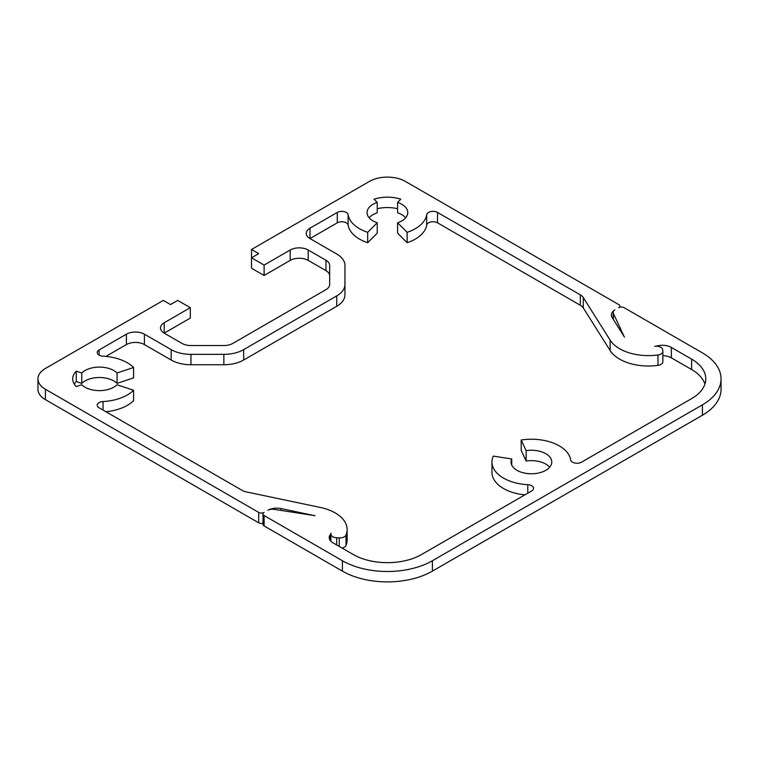 <?xml version="1.0" encoding="UTF-8"?>
<svg xmlns="http://www.w3.org/2000/svg" width="759" height="759" viewBox="0 0 759 759"><rect width="100%" height="100%" fill="white"/><g stroke="black" fill="none" stroke-linecap="round" stroke-linejoin="round"><path stroke-width="1.14" d="M281.105 508.596L315.118 515.75A25.455 14.696 0 0 0 312.48 515.285L273.952 509.327A6.366 3.672 0 0 0 267.946 510.2A12.732 7.353 180 0 1 281.105 508.596L281.105 510.428M258.705 512.41A3.814 2.201 0 0 0 264.104 512.41A3.814 2.201 0 0 0 262.993 513.966A3.814 2.201 0 0 0 264.104 515.532L342.404 560.73A63.642 36.745 0 0 0 432.412 560.73L702.407 404.851A63.642 36.745 0 0 0 721.05 378.874A63.642 36.745 0 0 0 702.407 352.888L624.107 307.68A3.814 2.201 0 0 0 618.708 307.68A3.814 2.201 0 0 0 619.828 306.124A3.814 2.201 0 0 0 618.708 304.568L405.41 181.42A25.455 14.696 0 0 0 369.405 181.42L251.504 249.483L258.705 253.639L251.504 257.804L264.104 265.071L290.204 250.005A12.732 7.353 180 0 1 308.211 250.005L325.953 260.252A12.732 7.353 180 0 1 329.681 265.451L329.681 284.445A12.732 7.353 180 0 1 325.953 289.644L232.861 343.391A12.732 7.353 180 0 1 223.867 345.544L190.955 345.544A12.732 7.353 180 0 1 181.951 343.391L164.21 333.144A12.732 7.353 180 0 1 160.481 327.945A12.732 7.353 180 0 1 164.21 322.755L190.31 307.68L177.71 300.412L170.509 304.568L163.308 300.412L45.407 368.476A25.455 14.696 0 0 0 37.95 378.874A25.455 14.696 0 0 0 45.407 389.263L258.705 512.41L258.705 522.799L45.407 399.651A25.455 14.696 180 0 1 37.95 389.263L37.95 378.874M262.993 523.255A3.814 2.201 180 0 1 258.705 522.799M164.21 322.755L164.21 333.144L190.31 318.078L190.31 307.68M329.681 275.84A12.732 7.353 0 0 0 325.953 270.64L308.211 260.394A12.732 7.353 0 0 0 290.204 260.394L264.104 275.47L264.104 265.071M264.104 275.47L251.504 268.193L251.504 249.483M612.105 317.49A12.732 7.353 180 0 1 611.346 314.976A12.732 7.353 180 0 1 614.875 309.9A6.366 3.672 0 0 0 613.149 312.414A6.366 3.672 0 0 0 613.367 313.363L623.689 335.611A25.455 14.696 0 0 0 624.486 337.129L612.105 317.49M662.616 349.586A6.366 3.672 0 0 0 654.704 346.341A25.455 14.696 0 0 0 657.711 345.781A12.732 7.353 180 0 1 671.354 347.432L691.61 359.121A48.367 27.922 180 0 1 705.775 378.874A48.367 27.922 180 0 1 691.61 398.617L581.536 462.165A6.366 3.672 180 0 1 574.876 463.028A6.366 3.672 180 0 1 570.702 459.907A39.459 22.779 0 0 0 521.196 440.002L526.139 450.647A20.36 11.755 180 0 1 551.774 462.003A20.36 11.755 180 0 1 531.414 473.768A20.36 11.755 180 0 1 511.044 462.003A20.36 11.755 180 0 1 511.737 458.967L493.293 456.112A39.459 22.779 0 0 0 491.955 462.003A39.459 22.779 0 0 0 527.771 484.688A6.366 3.672 180 0 1 533.549 488.35A6.366 3.672 180 0 1 531.679 490.95L421.606 554.497A48.367 27.922 180 0 1 353.21 554.497L332.954 542.808A12.732 7.353 180 0 1 329.226 537.609A12.732 7.353 180 0 1 330.108 534.924A25.455 14.696 0 0 0 331.076 533.188A6.366 3.672 0 0 0 330.877 534.099A6.366 3.672 0 0 0 336.683 537.761L339.254 537.894A6.366 3.672 0 0 0 345.99 535.095A40.73 23.52 0 0 0 347.138 529.554A40.73 23.52 0 0 0 320.336 507.458L246.571 491.955A12.732 7.353 180 0 1 241.922 490.248L99.135 407.811A6.366 3.672 180 0 1 97.266 405.211A6.366 3.672 180 0 1 103.044 401.549A39.459 22.779 0 0 0 133.575 390.259L117.047 384.747A20.36 11.755 180 0 1 81.773 384.747L76.261 386.587A26.726 15.436 180 0 1 72.674 378.874A26.726 15.436 180 0 1 76.261 371.151L81.773 372.992A20.36 11.755 180 0 1 117.047 372.992L133.575 367.479A39.459 22.779 0 0 0 103.044 356.189A6.366 3.672 180 0 1 97.266 352.527A6.366 3.672 180 0 1 99.135 349.927L126.402 334.178A12.732 7.353 180 0 1 144.409 334.178L171.155 349.624A27.998 16.167 0 0 0 190.955 354.358L223.867 354.358A27.998 16.167 0 0 0 243.667 349.624L336.749 295.877A27.998 16.167 0 0 0 344.956 284.445L344.956 265.451A27.998 16.167 0 0 0 336.749 254.018L310.004 238.573A12.732 7.353 180 0 1 306.275 233.374A12.732 7.353 180 0 1 310.004 228.184L337.281 212.435A6.366 3.672 180 0 1 343.941 211.581A6.366 3.672 180 0 1 348.115 214.693A39.459 22.779 0 0 0 367.679 232.32L377.223 222.776A20.36 11.755 180 0 1 367.043 212.596A20.36 11.755 180 0 1 377.223 202.406L374.045 199.228A26.726 15.436 180 0 1 400.771 199.228L397.593 202.406A20.36 11.755 180 0 1 407.773 212.596A20.36 11.755 180 0 1 397.593 222.776L407.137 232.32A39.459 22.779 0 0 0 426.7 214.693A6.366 3.672 180 0 1 430.875 211.581A6.366 3.672 180 0 1 437.535 212.435L580.331 294.872A12.732 7.353 180 0 1 583.291 297.556L610.141 340.146A40.73 23.52 0 0 0 657.996 354.956A6.366 3.672 0 0 0 662.863 351.389A6.366 3.672 0 0 0 662.844 351.066L662.616 349.586M662.844 361.455A6.366 3.672 180 0 1 662.863 361.777A6.366 3.672 180 0 1 657.996 365.354A40.73 23.52 180 0 1 610.141 350.535L583.291 307.955A12.732 7.353 0 0 0 580.331 305.27L437.535 222.823A6.366 3.672 0 0 0 430.875 221.97A6.366 3.672 0 0 0 426.7 225.091A39.459 22.779 180 0 1 407.137 242.709L407.137 232.32M407.137 242.709L397.593 233.165L397.593 222.776M405.676 217.786A20.36 11.755 0 0 0 397.593 212.805L397.593 202.406M397.593 208.716A26.726 15.436 0 0 0 377.223 208.716M369.14 217.786A20.36 11.755 0 0 1 377.223 212.805L377.223 202.406M367.679 232.32L367.679 242.709L377.223 233.165L377.223 222.776M367.679 242.709A39.459 22.779 180 0 1 348.115 225.091A6.366 3.672 0 0 0 343.941 221.97A6.366 3.672 0 0 0 337.281 222.823L310.004 238.573L310.004 228.184M105.918 356.398L126.402 344.577A12.732 7.353 0 0 1 144.409 344.577L171.155 360.013A27.998 16.167 180 0 0 190.955 364.747L223.867 364.747A27.998 16.167 180 0 0 243.667 360.013L336.749 306.275A27.998 16.167 180 0 0 344.956 294.843L344.956 284.445M117.047 372.992L117.047 383.38L133.575 377.868L133.575 367.479M117.047 383.38A20.36 11.755 0 0 0 81.773 383.38L81.773 372.992M81.773 383.38L76.261 381.549L76.261 371.151M76.261 381.549A26.726 15.436 0 0 0 74.24 384.063M105.918 411.729A39.459 22.779 180 0 0 133.575 400.648L133.575 390.259M347.138 529.554L347.138 539.953A40.73 23.52 180 0 1 345.99 545.484A6.366 3.672 180 0 1 342.053 548.055M721.05 378.874L721.05 389.263A63.642 36.745 180 0 1 702.407 415.239L432.412 571.129A63.642 36.745 180 0 1 342.404 571.129L264.104 525.921A3.814 2.201 180 0 1 262.993 524.365L262.993 513.966M524.896 494.868A39.459 22.779 180 0 1 491.955 472.402L491.955 462.003M549.677 467.202A20.36 11.755 0 0 0 526.139 461.045L521.196 450.4L521.196 440.002M704.931 384.063A48.367 27.922 0 0 0 691.61 369.519L671.354 357.821A12.732 7.353 0 0 0 662.863 355.677M511.737 465.049L511.737 458.967M526.139 461.045L526.139 450.647M45.407 399.651L45.407 389.263M325.953 270.64L325.953 260.252M308.211 260.394L308.211 250.005M290.204 260.394L290.204 250.005M657.996 365.354L657.996 354.956M610.141 350.535L610.141 340.146M583.291 307.955L583.291 297.556M580.331 305.27L580.331 294.872M437.535 222.823L437.535 212.435M426.7 225.091L426.7 214.693M348.115 225.091L348.115 214.693M337.281 222.823L337.281 212.435M336.749 306.275L336.749 295.877M243.667 360.013L243.667 349.624M223.867 364.747L223.867 354.358M190.955 364.747L190.955 354.358M171.155 360.013L171.155 349.624M144.409 344.577L144.409 334.178M126.402 344.577L126.402 334.178M99.135 355.127L99.135 349.927M103.044 410.069L103.044 401.549M345.99 545.484L345.99 535.095M339.254 546.442L339.254 537.894M336.683 544.962L336.683 537.761M657.711 346.322L657.711 345.781M330.108 540.294L330.108 534.924M691.61 369.519L691.61 359.121M671.354 357.821L671.354 347.432M613.367 319.482L613.367 313.363M702.407 415.239L702.407 404.851M432.412 571.129L432.412 560.73M342.404 571.129L342.404 560.73M264.104 525.921L264.104 515.532M527.771 493.208L527.771 484.688M619.828 307.234L619.828 306.124M662.863 361.777L662.863 351.389M330.877 541.224L330.877 534.099M613.149 319.141L613.149 312.414"/></g></svg>
